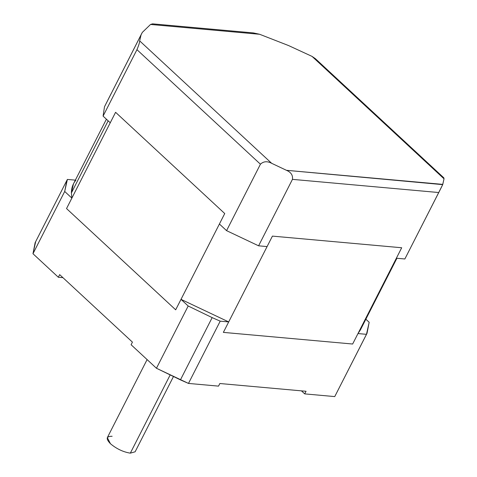 <?xml version="1.0" encoding="UTF-8"?>
<svg xmlns="http://www.w3.org/2000/svg" width="477" height="477" viewBox="0 0 477 477"><rect width="100%" height="100%" fill="white"/><g stroke="black" fill="none" stroke-linecap="round" stroke-linejoin="round"><path stroke-width="0.72" d="M147.101 359.586L107.331 437.636L110.455 443.741C116.626 448.893 123.251 452.029 130.322 453.15L170.104 375.071L130.322 453.15L135.122 451.797L173.413 376.645M212.158 317.616L180.431 379.877L188.481 383.425L220.207 321.158L212.158 317.616L220.207 321.158L228.698 321.927L267.084 246.579L228.698 321.921L181.016 299.353L228.692 321.921L220.207 321.158L188.481 383.425L218.52 386.126L219.849 383.514L306.037 391.271L219.849 383.514L218.52 386.126L188.481 383.425L156.456 368.262L188.182 306.001L212.158 317.616L188.182 306.001L181.01 299.347L219.408 224.011L175.679 309.817L181.016 299.347L175.679 309.811L66.536 208.574L175.679 309.817L66.536 208.574L110.253 122.768L71.866 198.11L71.389 192.946L108.148 120.812L71.389 192.946L71.866 198.11L64.699 191.462L71.866 198.11L66.536 208.574L175.679 309.811L181.01 299.347L188.182 306.001L156.456 368.262L131.097 344.74L156.456 368.262L180.431 379.877L212.158 317.616M442.274 185.553L438.721 192.529L292.455 179.364L258.594 245.816L226.569 230.653L258.594 245.816L267.084 246.579L258.594 245.816L292.455 179.364C293.009 175.25 291.006 172.227 286.45 170.307L442.781 184.378L444.027 178.815L442.68 184.629L286.45 170.307C291.006 172.227 293.009 175.25 292.455 179.364L438.721 192.529L442.68 184.629M141.776 33.384L104.487 106.77L142.313 32.4L150.541 24.458L259.619 34.272L253.365 32.919L152.58 23.85L150.541 24.458L152.592 23.85M106.407 119.196L73.494 183.788L71.389 192.946C71.419 187.974 72.915 183.723 75.891 180.193L67.4 179.43L64.699 191.462L32.973 253.728L58.331 277.25L59.667 274.633L132.427 342.122L59.667 274.633L58.331 277.25L32.973 253.728L35.674 241.69M361.876 325.91L352.646 344.024L357.983 333.56L352.646 344.024L223.367 332.391L352.646 344.024L396.369 258.218L357.983 333.56L360.379 329.965L396.912 258.266M405.879 256.984L438.721 192.529L404.86 258.981L396.369 258.218L401.7 247.748L272.421 236.115L401.7 247.754L396.369 258.218L404.86 258.981L441.255 187.622M259.619 34.272L288.579 45.565L259.619 34.272L150.541 24.458L142.313 32.4L104.487 106.77L103.086 116.12L110.259 122.768L115.589 112.304L110.259 122.768L103.086 116.12L104.487 106.77L111.123 93.617M110.259 122.768L115.589 112.304L224.733 213.541L219.402 224.005L226.569 230.653L219.402 224.005L224.733 213.541L115.589 112.304L110.259 122.768M267.084 246.579L272.421 236.115L267.084 246.579M286.45 170.307L271.651 163.301C267.239 160.976 263.501 161.28 260.43 164.207L226.569 230.653L260.43 164.207C263.501 161.28 267.239 160.976 271.651 163.301L286.45 170.307M141.007 35.089L139.672 40.885L271.651 163.301L139.672 40.885C139.618 42.602 138.706 45.53 136.947 49.668L260.43 164.207L136.947 49.668C138.706 45.53 139.618 42.602 139.672 40.885L141.007 35.089M444.027 178.815L312.047 56.399L288.579 45.565L312.047 56.399L444.027 178.815L443.86 177.861L315.369 58.671L312.047 56.399L317.616 61.563M103.086 116.12L136.947 49.668L103.086 116.12M352.646 344.024L223.361 332.386L228.698 321.927L223.367 332.391L352.646 344.024M357.977 333.56L366.473 334.323L369.174 322.291L365.859 319.214L369.174 322.291L367.01 333.34L366.473 334.323L357.977 333.56M66.863 180.413L35.137 242.674L32.973 253.728L64.699 191.462L66.863 180.413L67.4 179.43L66.386 181.421L67.4 179.43L75.891 180.193M132.427 342.122L131.097 344.74L132.427 342.122M301.44 390.854L304.708 393.883L334.747 396.59L366.473 334.323L334.747 396.59L304.708 393.883L301.44 390.854M306.037 391.271L304.708 393.883L306.037 391.271M62.934 277.662L58.331 277.25L62.934 277.662M334.747 396.59L367.01 333.34M133.399 447.116L130.322 453.15C123.251 452.029 116.626 448.893 110.455 443.741C105.655 438.715 106.216 436.228 112.131 436.276"/></g></svg>
